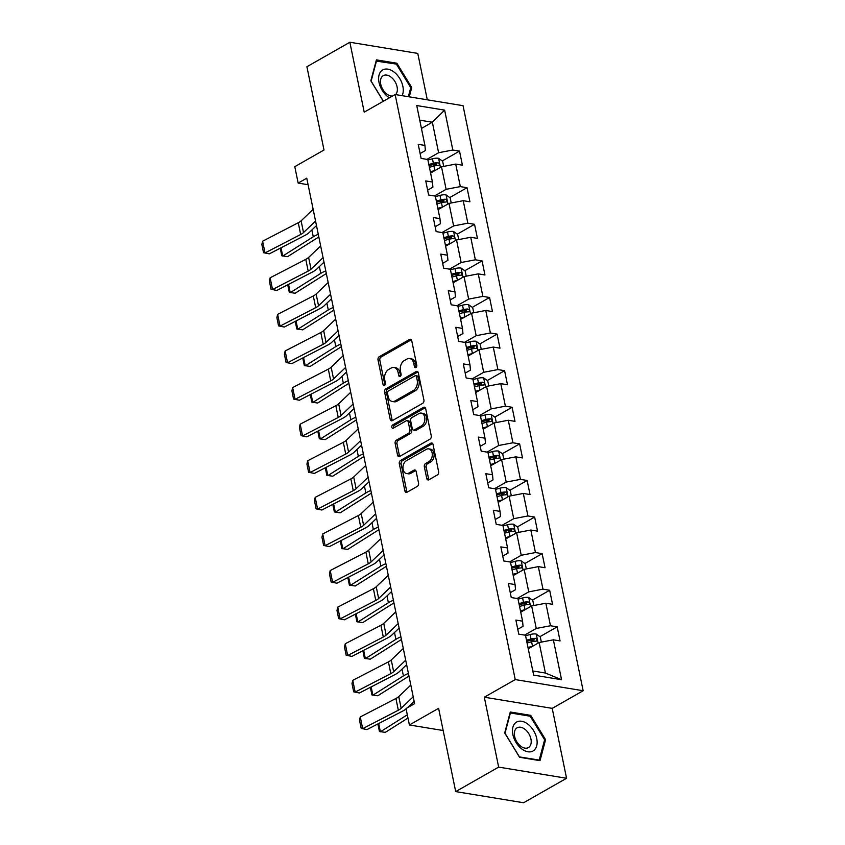 <?xml version="1.0" encoding="UTF-8"?>
<svg xmlns="http://www.w3.org/2000/svg" width="845" height="845" viewBox="0 0 845 845"><rect width="100%" height="100%" fill="white"/><g stroke="black" fill="none" stroke-linecap="round" stroke-linejoin="round"><path stroke-width="1.27" d="M415.92 367.512A1.764 1.204 -80.7 0 0 416.765 365.23L411.747 340.767A2.514 1.722 -80.7 0 0 410.469 339.246A2.514 1.722 -80.7 0 0 409.593 339.426L379.225 356.727A2.514 1.722 -80.7 0 0 378.011 359.991L383.038 384.454A1.764 1.204 -80.7 0 0 383.936 385.521A1.764 1.204 -80.7 0 0 384.549 385.394A1.764 1.204 -80.7 0 0 385.394 383.112L384.75 379.944A8.038 5.524 -80.7 0 1 388.637 369.497L391.161 368.05A8.038 5.524 -80.7 0 1 393.981 367.49A8.038 5.524 -80.7 0 1 398.069 372.349L398.724 375.518A1.764 1.204 -80.7 0 0 399.622 376.574A1.764 1.204 -80.7 0 0 400.234 376.447A1.764 1.204 -80.7 0 0 401.079 374.166L400.435 370.997A8.038 5.524 -80.7 0 1 404.322 360.561L406.846 359.114A8.038 5.524 -80.7 0 1 409.667 358.544A8.038 5.524 -80.7 0 1 413.754 363.403L414.409 366.572A1.764 1.204 -80.7 0 0 415.307 367.638A1.764 1.204 -80.7 0 0 415.92 367.512M426.725 478.439A2.514 1.722 -80.7 0 0 428.003 479.96A2.514 1.722 -80.7 0 0 428.89 479.78L437.404 474.932A2.514 1.722 -80.7 0 0 438.618 471.668L433.041 444.491A2.514 1.722 -80.7 0 0 431.763 442.981A2.514 1.722 -80.7 0 0 430.887 443.15L400.519 460.462A2.514 1.722 -80.7 0 0 399.305 463.725L404.882 490.892A2.514 1.722 -80.7 0 0 406.16 492.413A2.514 1.722 -80.7 0 0 407.047 492.234L417.335 486.371A2.514 1.722 -80.7 0 0 418.55 483.108L416.162 471.478A2.514 1.722 -80.7 0 0 414.884 469.957A2.514 1.722 -80.7 0 0 413.997 470.137L408.895 473.042A6.718 4.616 -80.7 0 1 406.54 473.517A6.718 4.616 -80.7 0 1 402.949 467.824A6.718 4.616 -80.7 0 1 406.371 460.726L426.355 449.329A6.718 4.616 -80.7 0 1 428.711 448.864A6.718 4.616 -80.7 0 1 432.302 454.547A6.718 4.616 -80.7 0 1 428.89 461.655L425.553 463.546A2.514 1.722 -80.7 0 0 424.338 466.81L426.725 478.439L428.563 478.745A2.514 1.722 -80.7 0 0 428.996 479.728M427.295 99.805L417.779 53.404L349.862 42.25L306.904 66.734L324.005 150.009L294.789 166.666L298.158 183.08L306.756 178.189L414.62 703.653L406.022 708.543L409.392 724.968L443.16 730.513M498.656 767.112L566.562 778.266L552.218 708.363L484.312 697.209L498.656 767.112L455.698 791.596L438.608 708.321L409.392 724.968M484.312 697.209L515.239 679.581L395.143 94.524L463.049 105.678L583.145 690.735L515.239 679.581M349.862 42.25L364.216 112.153L395.143 94.524M422.701 403.318A2.514 1.722 -80.7 0 0 423.915 400.055L418.338 372.888A2.514 1.722 -80.7 0 0 417.06 371.367A2.514 1.722 -80.7 0 0 416.184 371.546L385.827 388.848A2.514 1.722 -80.7 0 0 384.612 392.112L390.189 419.278A2.514 1.722 -80.7 0 0 391.467 420.799A2.514 1.722 -80.7 0 0 392.344 420.62L422.701 403.318M425.69 408.684L431.267 435.862A2.514 1.722 -80.7 0 1 430.052 439.125L399.696 456.427A2.514 1.722 -80.7 0 1 398.819 456.606A2.514 1.722 -80.7 0 1 397.541 455.085L395.154 443.456A2.514 1.722 -80.7 0 1 396.358 440.192L408.674 433.179A2.514 1.722 -80.7 0 0 409.888 429.915L408.304 422.194A2.514 1.722 -80.7 0 0 407.026 420.683A2.514 1.722 -80.7 0 0 406.149 420.852L393.326 428.161A1.764 1.204 -80.7 0 1 392.714 428.288A1.764 1.204 -80.7 0 1 391.774 426.799A1.764 1.204 -80.7 0 1 392.671 424.94L423.535 407.343A2.514 1.722 -80.7 0 1 424.412 407.174A2.514 1.722 -80.7 0 1 425.69 408.684M566.562 778.266L523.604 802.75L455.698 791.596M557.172 626.853L550.475 625.754L545.859 603.224L552.556 604.333L549.662 590.254L542.965 589.155L538.339 566.636L545.046 567.734L542.152 553.655L535.455 552.556L530.829 530.037L537.526 531.135L534.642 517.066L527.945 515.968L523.319 493.448L530.016 494.547L527.132 480.467L520.425 479.368L515.809 456.849L522.506 457.948L519.622 443.878L512.915 442.78L508.299 420.25L514.996 421.359L512.102 407.279L505.405 406.181L500.779 383.662L507.486 384.76L504.592 370.68L497.895 369.582L493.269 347.063L499.976 348.161L497.082 334.092L490.385 332.993L485.759 310.474L492.455 311.573L489.572 297.493L482.875 296.394L478.249 273.875L484.945 274.974L482.062 260.904L475.355 259.795L470.739 237.276L477.436 238.385L474.541 224.305L467.845 223.207L463.229 200.687L469.926 201.786L467.031 187.706L460.335 186.608L455.708 164.088L462.416 165.187L459.522 151.118L452.825 150.019L444.639 110.135L416.743 105.551L424.929 145.435L418.222 144.337L421.116 158.406L427.813 159.504L432.439 182.024L425.743 180.925L428.626 195.005L435.323 196.103L439.949 218.623L433.253 217.524L436.136 231.593L442.843 232.702L447.459 255.222L440.763 254.113L443.657 268.192L450.353 269.291L454.969 291.81L448.272 290.712L451.167 304.791L457.863 305.89L462.49 328.409L455.782 327.311L458.677 341.38L465.373 342.478L470 364.998L463.303 363.899L466.186 377.979L472.883 379.078L477.509 401.597L470.813 400.498L473.696 414.568L480.393 415.677L485.019 438.196L478.323 437.087L481.206 451.167L487.914 452.265L492.529 474.784L485.833 473.686L488.727 487.766L495.423 488.864L500.039 511.383L493.343 510.285L496.237 524.354L502.933 525.453L507.56 547.972L500.853 546.873L503.747 560.953L510.443 562.052L515.07 584.571L508.373 583.472L511.257 597.542L517.953 598.651L522.58 621.17L515.883 620.072L518.767 634.141L525.474 635.239L533.66 675.123L561.555 679.707L553.369 639.823L560.066 640.922L557.172 626.853L539.913 636.686M520.731 612.16L531.642 605.939L536.258 628.458L524.608 635.102M517.774 629.293L523.044 626.293L522.58 621.17M536.258 628.458L550.475 625.754M531.642 605.939L545.859 603.224M513.221 575.561L524.132 569.35L528.748 591.87L517.098 598.503M510.264 592.704L515.534 589.694L515.07 584.571M528.748 591.87L542.965 589.155M524.132 569.35L538.339 566.636M505.711 538.973L516.612 532.751L521.238 555.271L509.588 561.914M502.754 556.105L508.025 553.105L507.56 547.972M521.238 555.271L535.455 552.556M516.612 532.751L530.829 530.037M498.191 502.374L509.102 496.152L513.728 518.672L502.078 525.315M495.244 519.506L500.515 516.506L500.039 511.383M513.728 518.672L527.945 515.968M509.102 496.152L523.319 493.448M490.681 465.775L501.592 459.564L506.218 482.083L494.568 488.716M487.723 482.917L493.005 479.907L492.529 474.784M506.218 482.083L520.425 479.368M501.592 459.564L515.809 456.849M483.171 429.186L494.082 422.965L498.708 445.484L487.058 452.128M480.213 446.318L485.484 443.319L485.019 438.196M498.708 445.484L512.915 442.78M494.082 422.965L508.299 420.25M475.661 392.587L486.572 386.376L491.188 408.895L479.537 415.529M472.704 409.73L477.974 406.72L477.509 401.597M491.188 408.895L505.405 406.181M486.572 386.376L500.779 383.662M468.151 355.998L479.062 349.777L483.678 372.296L472.028 378.94M465.194 373.131L470.464 370.131L470 364.998M483.678 372.296L497.895 369.582M479.062 349.777L493.269 347.063M460.641 319.399L471.542 313.178L476.168 335.697L464.518 342.341M457.684 336.532L462.954 333.532L462.49 328.409M476.168 335.697L490.385 332.993M471.542 313.178L485.759 310.474M453.121 282.8L464.032 276.59L468.658 299.109L457.008 305.742M450.174 299.943L455.444 296.933L454.969 291.81M468.658 299.109L482.875 296.394M464.032 276.59L478.249 273.875M445.611 246.212L456.522 239.991L461.148 262.51L449.498 269.154M442.653 263.344L447.934 260.344L447.459 255.222M461.148 262.51L475.355 259.795M456.522 239.991L470.739 237.276M438.101 209.613L449.012 203.402L453.628 225.921L441.977 232.555M435.143 226.756L440.414 223.745L439.949 218.623M453.628 225.921L467.845 223.207M449.012 203.402L463.229 200.687M430.591 173.024L441.502 166.803L446.118 189.322L434.467 195.966M427.633 190.157L432.904 187.146L432.439 182.024M446.118 189.322L460.335 186.608M441.502 166.803L455.708 164.088M421.444 128.451L432.344 122.229L438.608 152.723L426.957 159.367M420.123 153.558L425.394 150.558L424.929 145.435M438.608 152.723L452.825 150.019M419.743 120.159L432.344 122.229L444.639 110.135M552.218 708.363L583.145 690.735M298.158 183.08L308.098 184.717M532.804 670.962L545.416 673.032L539.152 642.538L528.241 648.749M545.416 673.032L561.555 679.707M539.152 642.538L553.369 639.823M432.682 166.412L436.432 164.279M442.252 160.962L459.522 151.118M440.203 203.011L443.942 200.867M449.772 197.55L467.031 187.706M447.713 239.6L451.452 237.466M457.282 234.149L474.541 224.305M455.223 276.199L458.962 274.065M464.792 270.738L482.062 260.904M462.733 312.787L466.482 310.654M472.302 307.337L489.572 297.493M470.242 349.386L473.992 347.253M479.812 343.936L497.082 334.092M477.752 385.985L481.502 383.852M487.333 380.525L504.592 370.68M485.273 422.574L489.012 420.44M494.843 417.124L512.102 407.279M492.783 459.173L496.522 457.039M502.352 453.712L519.622 443.878M500.293 495.761L504.042 493.628M509.862 490.311L527.132 480.467M507.803 532.361L511.552 530.227M517.372 526.91L534.642 517.066M515.313 568.96L519.062 566.826M524.882 563.499L542.152 553.655M522.833 605.548L526.572 603.414M532.403 600.098L549.662 590.254M530.343 642.147L534.082 640.014M409.255 96.848L411.737 87.542L396.865 63.227L376.416 59.868L370.828 80.824L383.334 101.263M540.018 760.648L545.595 739.692L530.723 715.366L510.274 712.008L504.697 732.964L519.569 757.289L540.018 760.648M395.597 63.956L396.865 63.227M410.607 88.186L411.737 87.542M529.456 716.095L530.723 715.366M544.476 740.326L545.595 739.692M416.321 367.163A1.764 1.204 -80.7 0 1 416.247 366.878L415.592 363.709A8.038 5.524 -80.7 0 0 411.504 358.85L409.667 358.544M393.981 367.49L395.819 367.786A8.038 5.524 -80.7 0 1 399.907 372.645L400.562 375.814A1.764 1.204 -80.7 0 0 400.636 376.099M411.314 339.785L381.063 357.023A2.514 1.722 -80.7 0 0 379.849 360.287L384.876 384.76A1.764 1.204 -80.7 0 0 384.95 385.035M417.916 371.906L387.654 389.144A2.514 1.722 -80.7 0 0 386.44 392.407L392.017 419.585A2.514 1.722 -80.7 0 0 392.45 420.567M416.5 376.764A1.764 1.204 -80.7 0 0 415.603 375.698A1.764 1.204 -80.7 0 0 414.99 375.824L388.341 391.013A1.764 1.204 -80.7 0 0 387.485 393.295L388.172 396.632A8.038 5.524 -80.7 0 0 392.27 401.491A8.038 5.524 -80.7 0 0 395.08 400.931L413.3 390.548A8.038 5.524 -80.7 0 0 417.187 380.102L416.5 376.764L418.338 377.06A1.764 1.204 -80.7 0 0 417.441 376.004L415.603 375.698M392.27 401.491L394.108 401.797A8.038 5.524 -80.7 0 0 396.918 401.227L395.08 400.931M418.338 377.06L419.025 380.398A8.038 5.524 -80.7 0 1 415.138 390.844L396.918 401.227M407.026 420.683L408.864 420.979A2.514 1.722 -80.7 0 1 410.142 422.5L411.726 430.211A2.514 1.722 -80.7 0 1 410.512 433.474L398.196 440.498A2.514 1.722 -80.7 0 0 396.981 443.762L399.368 455.392A2.514 1.722 -80.7 0 0 399.801 456.363M425.267 407.712L394.499 425.246A1.764 1.204 -80.7 0 0 393.77 427.908M421.454 425.891A6.718 4.616 -80.7 0 0 424.877 418.793A6.718 4.616 -80.7 0 0 421.275 413.099A6.718 4.616 -80.7 0 0 418.919 413.575L411.885 417.588A2.514 1.722 -80.7 0 0 410.67 420.852L412.254 428.563A2.514 1.722 -80.7 0 0 413.532 430.084A2.514 1.722 -80.7 0 0 414.409 429.904L421.454 425.891L423.282 426.197A6.718 4.616 -80.7 0 0 426.704 419.099A6.718 4.616 -80.7 0 0 423.113 413.406L421.275 413.099M413.532 430.084L415.37 430.39A2.514 1.722 -80.7 0 0 416.247 430.211L414.409 429.904M423.282 426.197L416.247 430.211M428.711 448.864L430.549 449.16A6.718 4.616 -80.7 0 1 434.14 454.853A6.718 4.616 -80.7 0 1 430.718 461.951L427.39 463.852A2.514 1.722 -80.7 0 0 426.176 467.116L428.563 478.745M406.54 473.517L408.378 473.813A6.718 4.616 -80.7 0 0 410.733 473.348L408.895 473.042M415.729 470.496L410.733 473.348M432.608 443.509L402.357 460.757A2.514 1.722 -80.7 0 0 401.143 464.021L406.72 491.188A2.514 1.722 -80.7 0 0 407.153 492.17M443.699 166.38L442.643 161.226L438.492 158.279A6.781 2.398 168.4 0 0 432.46 158.797L427.919 160.011M435.038 170.489A6.781 2.398 168.4 0 0 434.869 170.532L430.327 171.746M281.026 247.786L282.726 256.067L313.273 236.78A19.203 6.781 -11.6 0 1 318.269 234.297M280.223 248.198L281.776 255.781L287.617 256.648L318.164 237.36A12.802 4.521 168.4 0 1 318.818 236.97M429.408 167.289L433.95 166.074A6.781 2.398 -11.6 0 1 438.397 165.451C439.896 164.585 439.706 163.645 437.816 162.631A6.781 2.398 168.4 0 0 433.379 163.254L428.837 164.469M429.07 165.641L434.14 164.289A3.454 1.225 -11.6 0 1 435.344 164.046L437.816 162.631M438.397 165.451L438.988 165.303M315.555 221.052L303.513 232.565A12.802 4.521 -11.6 0 1 300.672 234.487L265.024 252.93L269.291 253.859L304.939 235.417A19.203 6.781 168.4 0 0 309.196 232.533L316.484 225.573M313.146 209.328L301.105 220.83A12.802 4.521 -11.6 0 1 298.264 222.753L262.615 241.205L265.024 252.93L263.534 252.697L261.855 244.48L262.615 241.205M269.291 253.859L263.534 252.697M402.104 95.665A16.636 10.562 60.3 0 0 394.192 72.163A16.636 10.562 60.3 0 0 379.046 75.068A16.636 10.562 60.3 0 0 387.686 96.605A16.636 10.562 60.3 0 0 389.397 97.798M395.618 94.608A11.386 7.235 60.3 0 0 391.129 77.17A11.386 7.235 60.3 0 0 383.271 75.649A11.386 7.235 60.3 0 0 380.694 83.951A11.386 7.235 60.3 0 0 386.683 93.911A11.386 7.235 60.3 0 0 392.471 96.055M376.088 61.072L396.347 64.083L410.754 87.637L408.346 96.7M383.408 101.22L371.124 81.131L376.532 60.819M536.733 738.488A16.636 10.562 60.3 0 0 521.671 721.271A16.636 10.562 60.3 0 0 512.873 734.569A16.636 10.562 60.3 0 0 527.935 751.775A16.636 10.562 60.3 0 0 536.733 738.488M530.935 739.026A11.386 7.235 60.3 0 0 517.129 727.788A11.386 7.235 60.3 0 0 514.605 736.344A11.386 7.235 60.3 0 0 528.41 747.582A11.386 7.235 60.3 0 0 530.935 739.026M519.4 756.824L504.993 733.27L510.391 712.958L530.206 716.222L544.624 739.776L539.216 760.088L519.316 756.877M538.635 760.415L539.216 760.088M451.209 202.98L450.153 197.825L446.002 194.878A6.781 2.398 168.4 0 0 439.97 195.396L435.428 196.61M442.548 207.078A6.781 2.398 168.4 0 0 442.379 207.12L437.837 208.335M288.546 284.385L290.247 292.666L320.783 273.379A19.203 6.781 -11.6 0 1 325.79 270.896M287.733 284.797L289.296 292.37L295.127 293.236L325.674 273.949A12.802 4.521 168.4 0 1 326.328 273.558M436.928 203.877L441.46 202.663A6.781 2.398 -11.6 0 1 445.906 202.039C447.406 201.184 447.216 200.244 445.326 199.23A6.781 2.398 168.4 0 0 440.889 199.853L436.347 201.068M436.59 202.24L441.66 200.878A3.454 1.225 -11.6 0 1 442.854 200.635L445.326 199.23M445.906 202.039L446.498 201.902M458.719 239.568L457.663 234.424L453.511 231.477A6.781 2.398 168.4 0 0 447.48 231.995L442.938 233.209M450.058 243.677A6.781 2.398 168.4 0 0 449.889 243.719L445.347 244.934M296.056 320.973L297.757 329.254L328.293 309.978A19.203 6.781 -11.6 0 1 333.3 307.495M295.243 321.396L296.806 328.969L302.637 329.835L333.183 310.548A12.802 4.521 168.4 0 1 333.838 310.157M444.438 240.476L448.98 239.262A6.781 2.398 -11.6 0 1 453.416 238.639C454.916 237.772 454.726 236.832 452.835 235.829A6.781 2.398 168.4 0 0 448.399 236.452L443.857 237.667M444.1 238.829L449.17 237.477A3.454 1.225 -11.6 0 1 450.364 237.234L452.835 235.829M453.416 238.639L454.008 238.501M323.065 257.651L311.023 269.154A12.802 4.521 -11.6 0 1 308.193 271.087L272.534 289.529L276.801 290.458L312.449 272.005A19.203 6.781 168.4 0 0 316.706 269.122L323.994 262.161M320.656 245.927L308.615 257.429A12.802 4.521 -11.6 0 1 305.784 259.352L270.125 277.794L272.534 289.529L271.055 289.286L269.365 281.079L270.125 277.794M276.801 290.458L271.055 289.286M330.575 294.25L318.533 305.753A12.802 4.521 -11.6 0 1 315.703 307.675L280.044 326.117L284.311 327.047L319.97 308.605A19.203 6.781 168.4 0 0 324.226 305.721L331.504 298.76M328.166 282.515L316.125 294.018A12.802 4.521 -11.6 0 1 313.294 295.951L277.635 314.393L280.044 326.117L278.565 325.885L276.875 317.667L277.635 314.393M284.311 327.047L278.565 325.885M466.239 276.167L465.183 271.013L461.021 268.066A6.781 2.398 168.4 0 0 454.99 268.583L450.459 269.798M457.567 280.276A6.781 2.398 168.4 0 0 457.398 280.318L452.867 281.533M303.566 357.572L305.267 365.853L335.814 346.566A19.203 6.781 -11.6 0 1 340.81 344.084M302.763 357.984L304.316 365.568L310.157 366.424L340.693 347.147A12.802 4.521 168.4 0 1 341.359 346.746M451.948 277.075L456.49 275.861A6.781 2.398 -11.6 0 1 460.926 275.238C462.437 274.371 462.236 273.431 460.356 272.417A6.781 2.398 168.4 0 0 455.909 273.041L451.367 274.255M451.61 275.428L456.68 274.065A3.454 1.225 -11.6 0 1 457.884 273.833L460.356 272.417M460.926 275.238L461.528 275.09M473.749 312.766L472.693 307.612L468.542 304.665A6.781 2.398 168.4 0 0 462.511 305.182L457.969 306.397M465.077 316.864A6.781 2.398 168.4 0 0 464.919 316.907L460.377 318.121M311.076 394.161L312.777 402.452L343.323 383.165A19.203 6.781 -11.6 0 1 348.32 380.683M310.273 394.583L311.826 402.157L317.667 403.023L348.203 383.736A12.802 4.521 168.4 0 1 348.869 383.345M459.458 313.664L464 312.449A6.781 2.398 -11.6 0 1 468.447 311.826C469.947 310.96 469.757 310.03 467.866 309.016A6.781 2.398 168.4 0 0 463.419 309.64L458.877 310.854M459.12 312.016L464.19 310.664A3.454 1.225 -11.6 0 1 465.394 310.421L467.866 309.016M468.447 311.826L469.038 311.689M481.259 349.355L480.203 344.2L476.052 341.253A6.781 2.398 168.4 0 0 470.021 341.771L465.479 342.986M472.598 353.463A6.781 2.398 168.4 0 0 472.429 353.506L467.887 354.72M318.586 430.76L320.287 439.041L350.833 419.754A19.203 6.781 -11.6 0 1 355.829 417.282M317.783 431.172L319.336 438.756L325.177 439.622L355.713 420.335A12.802 4.521 168.4 0 1 356.379 419.944M466.968 350.263L471.51 349.048A6.781 2.398 -11.6 0 1 475.957 348.425C477.457 347.559 477.267 346.619 475.376 345.605A6.781 2.398 168.4 0 0 470.929 346.228L466.398 347.443M466.63 348.615L471.7 347.263A3.454 1.225 -11.6 0 1 472.904 347.02L475.376 345.605M475.957 348.425L476.548 348.277M338.084 330.839L326.043 342.352A12.802 4.521 -11.6 0 1 323.212 344.274L287.553 362.716L291.821 363.646L327.48 345.204A19.203 6.781 168.4 0 0 331.736 342.309L339.014 335.359M335.687 319.114L323.646 330.617A12.802 4.521 -11.6 0 1 320.804 332.539L285.145 350.992L287.553 362.716L286.075 362.473L284.385 354.266L285.145 350.992M291.821 363.646L286.075 362.473M345.605 367.438L333.564 378.94A12.802 4.521 -11.6 0 1 330.722 380.863L295.063 399.315L299.331 400.245L334.99 381.792A19.203 6.781 168.4 0 0 339.246 378.909L346.524 371.948M343.197 355.703L331.155 367.216A12.802 4.521 -11.6 0 1 328.314 369.138L292.655 387.58L295.063 399.315L293.585 399.072L291.905 390.865L292.655 387.58M299.331 400.245L293.585 399.072M353.115 404.026L341.074 415.539A12.802 4.521 -11.6 0 1 338.232 417.462L302.584 435.904L306.841 436.833L342.5 418.391A19.203 6.781 168.4 0 0 346.756 415.508L354.044 408.547M350.707 392.302L338.665 403.804A12.802 4.521 -11.6 0 1 335.824 405.727L300.176 424.179L302.584 435.904L301.095 435.671L299.415 427.454L300.176 424.179M306.841 436.833L301.095 435.671M488.769 385.954L487.713 380.799L483.562 377.852A6.781 2.398 168.4 0 0 477.531 378.37L472.989 379.585M480.108 390.052A6.781 2.398 168.4 0 0 479.939 390.094L475.397 391.309M326.107 467.359L327.807 475.64L358.343 456.353A19.203 6.781 -11.6 0 1 363.339 453.871M325.293 467.771L326.846 475.344L332.687 476.21L363.234 456.923A12.802 4.521 168.4 0 1 363.889 456.532M474.478 386.852L479.02 385.647A6.781 2.398 -11.6 0 1 483.467 385.014C484.967 384.158 484.776 383.218 482.886 382.204A6.781 2.398 168.4 0 0 478.45 382.827L473.908 384.042M474.14 385.214L479.221 383.852A3.454 1.225 -11.6 0 1 480.414 383.609L482.886 382.204M483.467 385.014L484.058 384.876M360.625 440.625L348.584 452.128A12.802 4.521 -11.6 0 1 345.742 454.061L310.094 472.503L314.361 473.432L350.01 454.98A19.203 6.781 168.4 0 0 354.266 452.096L361.554 445.135M358.217 428.901L346.175 440.403A12.802 4.521 -11.6 0 1 343.334 442.326L307.686 460.768L310.094 472.503L308.605 472.26L306.925 464.053L307.686 460.768M314.361 473.432L308.605 472.26M496.279 422.542L495.223 417.398L491.072 414.451A6.781 2.398 168.4 0 0 485.041 414.969L480.499 416.184M487.618 426.651A6.781 2.398 168.4 0 0 487.449 426.693L482.907 427.908M333.617 503.947L335.317 512.228L365.853 492.952A19.203 6.781 -11.6 0 1 370.86 490.47M332.803 504.37L334.366 511.943L340.197 512.809L370.744 493.522A12.802 4.521 168.4 0 1 371.399 493.131M481.999 423.451L486.54 422.236A6.781 2.398 -11.6 0 1 490.977 421.613C492.477 420.747 492.286 419.807 490.396 418.803A6.781 2.398 168.4 0 0 485.959 419.426L481.418 420.641M481.661 421.803L486.731 420.451A3.454 1.225 -11.6 0 1 487.924 420.208L490.396 418.803M490.977 421.613L491.568 421.475M368.135 477.224L356.094 488.727A12.802 4.521 -11.6 0 1 353.263 490.649L317.604 509.091L321.871 510.021L357.53 491.579A19.203 6.781 168.4 0 0 361.776 488.695L369.064 481.734M365.727 465.489L353.685 477.002A12.802 4.521 -11.6 0 1 350.855 478.925L315.196 497.367L317.604 509.091L316.125 508.859L314.435 500.641L315.196 497.367M321.871 510.021L316.125 508.859M503.8 459.141L502.733 453.987L498.582 451.04A6.781 2.398 168.4 0 0 492.55 451.557L488.019 452.772M495.128 463.25A6.781 2.398 168.4 0 0 494.959 463.292L490.417 464.507M341.126 540.546L342.827 548.827L373.363 529.54A19.203 6.781 -11.6 0 1 378.37 527.058M340.324 540.958L341.876 548.542L347.717 549.398L378.254 530.121A12.802 4.521 168.4 0 1 378.919 529.72M489.508 460.05L494.05 458.835A6.781 2.398 -11.6 0 1 498.487 458.212C499.997 457.346 499.796 456.406 497.916 455.392A6.781 2.398 168.4 0 0 493.469 456.015L488.928 457.229M489.17 458.402L494.24 457.039A3.454 1.225 -11.6 0 1 495.434 456.807L497.916 455.392M498.487 458.212L499.078 458.064M375.645 513.813L363.603 525.326A12.802 4.521 -11.6 0 1 360.773 527.248L325.114 545.69L329.381 546.62L365.04 528.178A19.203 6.781 168.4 0 0 369.297 525.284L376.574 518.334M373.236 502.088L361.195 513.591A12.802 4.521 -11.6 0 1 358.364 515.513L322.705 533.966L325.114 545.69L323.635 545.447L321.945 537.24L322.705 533.966M329.381 546.62L323.635 545.447M511.309 495.74L510.253 490.586L506.092 487.639A6.781 2.398 168.4 0 0 500.071 488.156L495.529 489.371M502.638 499.839A6.781 2.398 168.4 0 0 502.479 499.881L497.937 501.096M348.636 577.135L350.337 585.427L380.884 566.139A19.203 6.781 -11.6 0 1 385.88 563.657M347.834 577.557L349.386 585.131L355.227 585.997L385.764 566.71A12.802 4.521 168.4 0 1 386.429 566.319M497.018 496.638L501.56 495.423A6.781 2.398 -11.6 0 1 505.997 494.8C507.507 493.934 507.306 493.005 505.426 491.991A6.781 2.398 168.4 0 0 500.979 492.614L496.437 493.829M496.68 494.99L501.75 493.638A3.454 1.225 -11.6 0 1 502.955 493.395L505.426 491.991M505.997 494.8L506.599 494.663M383.165 550.412L371.124 561.914A12.802 4.521 -11.6 0 1 368.283 563.837L332.624 582.289L336.891 583.219L372.55 564.766A19.203 6.781 168.4 0 0 376.807 561.883L384.084 554.922M380.757 538.677L368.716 550.19A12.802 4.521 -11.6 0 1 365.874 552.112L330.215 570.555L332.624 582.289L331.145 582.047L329.455 573.839L330.215 570.555M336.891 583.219L331.145 582.047M518.819 532.329L517.763 527.185L513.612 524.227A6.781 2.398 168.4 0 0 507.581 524.745L503.039 525.96M510.148 536.438A6.781 2.398 168.4 0 0 509.989 536.48L505.447 537.695M356.146 613.734L357.847 622.015L388.394 602.728A19.203 6.781 -11.6 0 1 393.39 600.256M355.344 614.146L356.896 621.73L362.737 622.596L393.274 603.309A12.802 4.521 168.4 0 1 393.939 602.918M504.528 533.237L509.07 532.023A6.781 2.398 -11.6 0 1 513.517 531.399C515.017 530.533 514.827 529.593 512.936 528.579A6.781 2.398 168.4 0 0 508.489 529.202L503.947 530.417M504.19 531.589L509.26 530.237A3.454 1.225 -11.6 0 1 510.464 529.995L512.936 528.579M513.517 531.399L514.109 531.251M390.675 587L378.634 598.513A12.802 4.521 -11.6 0 1 375.793 600.436L340.134 618.878L344.401 619.807L380.06 601.365A19.203 6.781 168.4 0 0 384.317 598.482L391.594 591.521M388.267 575.276L376.226 586.779A12.802 4.521 -11.6 0 1 373.384 588.712L337.736 607.154L340.134 618.878L338.655 618.646L336.975 610.428L337.736 607.154M344.401 619.807L338.655 618.646M526.329 568.928L525.273 563.773L521.122 560.827A6.781 2.398 168.4 0 0 515.091 561.344L510.549 562.559M517.668 573.026A6.781 2.398 168.4 0 0 517.499 573.079L512.957 574.283M363.656 650.333L365.357 658.614L395.904 639.327A19.203 6.781 -11.6 0 1 400.9 636.845M362.854 650.745L364.406 658.329L370.247 659.184L400.794 639.897A12.802 4.521 168.4 0 1 401.449 639.507M512.038 569.836L516.58 568.622A6.781 2.398 -11.6 0 1 521.027 567.988C522.527 567.132 522.337 566.192 520.446 565.178A6.781 2.398 168.4 0 0 516.01 565.801L511.468 567.016M511.7 568.189L516.77 566.826A3.454 1.225 -11.6 0 1 517.974 566.583L520.446 565.178M521.027 567.988L521.618 567.851M398.185 623.599L386.144 635.102A12.802 4.521 -11.6 0 1 383.303 637.035L347.654 655.477L351.921 656.407L387.57 637.954A19.203 6.781 168.4 0 0 391.826 635.07L399.115 628.11M395.777 611.875L383.736 623.378A12.802 4.521 -11.6 0 1 380.894 625.3L345.246 643.742L347.654 655.477L346.165 655.234L344.485 647.027L345.246 643.742M351.921 656.407L346.165 655.234M533.839 605.516L532.783 600.372L528.632 597.426A6.781 2.398 168.4 0 0 522.601 597.943L518.059 599.158M525.178 609.625A6.781 2.398 168.4 0 0 525.009 609.668L520.467 610.882M371.177 686.922L372.877 695.203L403.414 675.926A19.203 6.781 -11.6 0 1 408.42 673.444M370.363 687.344L371.927 694.917L377.757 695.784L408.304 676.496A12.802 4.521 168.4 0 1 408.959 676.106M519.559 606.425L524.09 605.21A6.781 2.398 -11.6 0 1 528.537 604.587C530.037 603.721 529.847 602.781 527.956 601.777A6.781 2.398 168.4 0 0 523.52 602.4L518.978 603.615M519.221 604.777L524.291 603.425A3.454 1.225 -11.6 0 1 525.484 603.182L527.956 601.777M528.537 604.587L529.128 604.45M405.695 660.198L393.654 671.701A12.802 4.521 -11.6 0 1 390.823 673.623L355.164 692.066L359.431 692.995L395.08 674.553A19.203 6.781 168.4 0 0 399.336 671.669L406.625 664.709M403.287 648.464L391.246 659.977A12.802 4.521 -11.6 0 1 388.415 661.899L352.756 680.341L355.164 692.066L353.685 691.833L351.995 683.626L352.756 680.341M359.431 692.995L353.685 691.833M541.349 642.115L540.293 636.961L536.142 634.014A6.781 2.398 168.4 0 0 530.111 634.532L525.569 635.746M532.688 646.224A6.781 2.398 168.4 0 0 532.519 646.267L527.977 647.481M378.687 723.521L380.387 731.802L407.311 714.807M377.873 723.933L379.437 731.516L385.267 732.383L407.977 718.039M527.069 643.024L531.611 641.809A6.781 2.398 -11.6 0 1 536.047 641.186C537.547 640.32 537.357 639.38 535.466 638.366A6.781 2.398 168.4 0 0 531.03 638.989L526.488 640.204M526.731 641.376L531.801 640.014A3.454 1.225 -11.6 0 1 532.994 639.781L535.466 638.366M536.047 641.186L536.638 641.038M413.205 696.787L401.164 708.3A12.802 4.521 -11.6 0 1 398.333 710.222L362.674 728.665L366.941 729.594L402.6 711.152A19.203 6.781 168.4 0 0 406.096 708.923M407.332 707.804L414.134 701.308M410.797 685.063L398.755 696.565A12.802 4.521 -11.6 0 1 395.925 698.488L360.266 716.94L362.674 728.665L361.195 728.422L359.505 720.215L360.266 716.94M366.941 729.594L361.195 728.422M415.592 363.709L413.754 363.403M400.562 375.814L398.724 375.518M399.907 372.645L398.069 372.349M384.876 384.76L383.038 384.454M379.849 360.287L378.011 359.991M381.063 357.023L379.225 356.727M411.24 339.69L409.593 339.426M416.247 366.878L414.409 366.572M392.017 419.585L390.189 419.278M386.44 392.407L384.612 392.112M387.654 389.144L385.827 388.848M417.842 371.811L416.184 371.546M415.138 390.844L413.3 390.548M419.025 380.398L417.187 380.102M399.368 455.392L397.541 455.085M396.981 443.762L395.154 443.456M398.196 440.498L396.358 440.192M410.512 433.474L408.674 433.179M411.726 430.211L409.888 429.915M410.142 422.5L408.304 422.194M394.499 425.246L392.671 424.94M425.193 407.617L423.535 407.343M426.176 467.116L424.338 466.81M427.39 463.852L425.553 463.546M430.718 461.951L428.89 461.655M415.655 470.411L413.997 470.137M406.72 491.188L404.882 490.892M401.143 464.021L399.305 463.725M402.357 460.757L400.519 460.462M432.534 443.424L430.887 443.15M440.446 167.394L438.597 158.353M433.379 163.254L432.46 158.797M434.869 170.532L433.95 166.074M311.879 229.967L313.273 236.78M303.513 232.565L301.105 220.83M300.672 234.487L298.264 222.753M447.966 203.994L446.107 194.952M440.889 199.853L439.97 195.396M442.379 207.12L441.46 202.663M319.389 266.566L320.783 273.379M455.476 240.593L453.617 231.541M448.399 236.452L447.48 231.995M449.889 243.719L448.98 239.262M326.899 303.165L328.293 309.978M311.023 269.154L308.615 257.429M308.193 271.087L305.784 259.352M318.533 305.753L316.125 294.018M315.703 307.675L313.294 295.951M462.986 277.181L461.127 268.14M455.909 273.041L454.99 268.583M457.398 280.318L456.49 275.861M334.409 339.753L335.814 346.566M470.496 313.78L468.637 304.739M463.419 309.64L462.511 305.182M464.919 316.907L464 312.449M341.919 376.352L343.323 383.165M478.006 350.369L476.157 341.327M470.929 346.228L470.021 341.771M472.429 353.506L471.51 349.048M349.429 412.941L350.833 419.754M326.043 342.352L323.646 330.617M323.212 344.274L320.804 332.539M333.564 378.94L331.155 367.216M330.722 380.863L328.314 369.138M341.074 415.539L338.665 403.804M338.232 417.462L335.824 405.727M485.526 386.968L483.667 377.926M478.45 382.827L477.531 378.37M479.939 390.094L479.02 385.647M356.949 449.54L358.343 456.353M348.584 452.128L346.175 440.403M345.742 454.061L343.334 442.326M493.036 423.567L491.177 414.525M485.959 419.426L485.041 414.969M487.449 426.693L486.54 422.236M364.459 486.139L365.853 492.952M356.094 488.727L353.685 477.002M353.263 490.649L350.855 478.925M500.546 460.155L498.687 451.114M493.469 456.015L492.55 451.557M494.959 463.292L494.05 458.835M371.969 522.728L373.363 529.54M363.603 525.326L361.195 513.591M360.773 527.248L358.364 515.513M508.056 496.754L506.197 487.713M500.979 492.614L500.071 488.156M502.479 499.881L501.56 495.423M379.479 559.327L380.884 566.139M371.124 561.914L368.716 550.19M368.283 563.837L365.874 552.112M515.566 533.343L513.718 524.301M508.489 529.202L507.581 524.745M509.989 536.48L509.07 532.023M386.989 595.915L388.394 602.728M378.634 598.513L376.226 586.779M375.793 600.436L373.384 588.712M523.076 569.942L521.228 560.9M516.01 565.801L515.091 561.344M517.499 573.079L516.58 568.622M394.509 632.514L395.904 639.327M386.144 635.102L383.736 623.378M383.303 637.035L380.894 625.3M530.597 606.541L528.738 597.499M523.52 602.4L522.601 597.943M525.009 609.668L524.09 605.21M402.019 669.113L403.414 675.926M393.654 671.701L391.246 659.977M390.823 673.623L388.415 661.899M538.107 643.129L536.248 634.088M531.03 638.989L530.111 634.532M532.519 646.267L531.611 641.809M409.529 705.702L409.688 706.462M401.164 708.3L398.755 696.565M398.333 710.222L395.925 698.488"/></g></svg>
